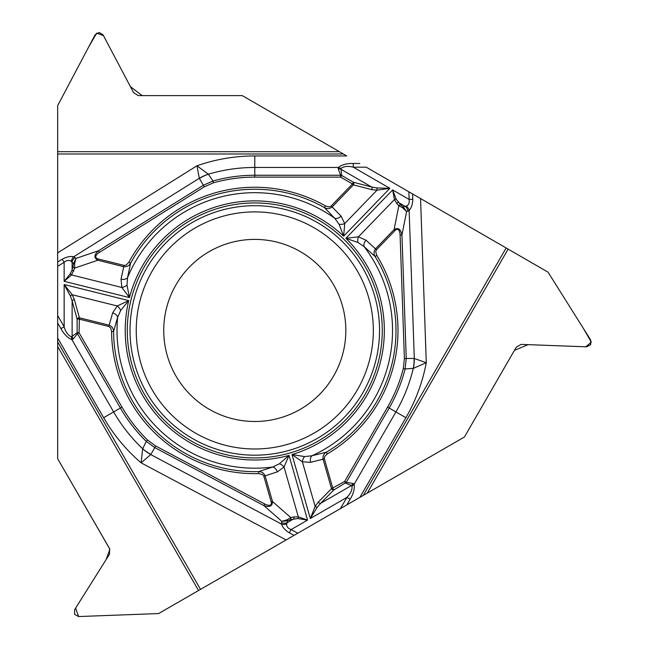 <?xml version="1.0" encoding="UTF-8"?>
<svg xmlns="http://www.w3.org/2000/svg" width="649" height="649" viewBox="0 0 649 649"><rect width="100%" height="100%" fill="white"/><g stroke="black" fill="none" stroke-linecap="round" stroke-linejoin="round"><path stroke-width="0.97" d="M367.269 493.102L464.416 437.012L516.344 347.069L521.204 344.384L586.688 346.834L590.695 344.619L590.647 339.971L548.04 272.158L508.135 249.111L367.269 493.102L340.441 508.589L346.923 497.377C350.728 493.467 352.415 489.703 351.985 486.085L351.417 485.574L353.161 483.505L354.159 484.284C354.784 488.819 353.445 493.8 350.127 499.227L346.923 497.377L310.319 518.502L315.146 506.398L318.318 502.066L331.517 488.665L344.643 481.461L345.617 483.14L351.417 485.574L320.565 503.381L317.191 507.348L310.319 518.502L291.977 454.551L304.568 456.563L311.958 455.776L326.269 452.215L327.283 453.943L324.695 456.458L324.281 458.527L332.799 488.299L333.773 489.979A2.069 1.225 -135.4 0 1 331.517 488.665L323.072 459.216C322.618 456.206 323.681 453.878 326.269 452.215A141.206 141.206 0 0 0 375.073 256.485C373.564 253.816 373.719 251.252 375.536 248.802L394.089 229.6C398.145 227.264 400.766 229.065 401.942 235.003L406.25 358.443L405.114 368.973C401.585 382.707 396.271 395.736 389.181 408.043L346.258 482.385L353.161 483.505M200.533 589.373L198.537 590.517L57.672 346.534L57.672 341.934L200.533 589.373L340.441 508.589M57.672 346.534L57.672 458.705L109.6 548.648L109.494 554.205L74.635 609.695L74.594 614.335L78.594 616.55L158.632 613.556L198.537 590.517M74.643 263.737L73.58 263.713L75.901 258.432L74.643 263.737L74.716 268.078L71.577 274.941L64.146 281.317L129.451 297.599A129.565 129.565 0 0 1 343.662 236.179L339.111 224.27A6.206 3.472 -9.6 0 0 344.724 223.581L343.662 236.179L389.879 188.315L353.283 167.182C347.994 165.836 343.889 166.258 340.968 168.448L341.601 175.433L340.628 175.254L338.145 168.716L338.316 167.458C341.934 164.651 346.923 163.329 353.283 163.483L353.283 167.182L366.231 167.182L420.552 198.545L426.279 362.702L413.291 368.372A41.39 36.969 -90.2 0 0 414.086 358.426L426.279 362.702A174.508 174.508 0 0 1 405.909 417.696L359.927 497.345L158.632 613.556L78.594 616.55L75.609 608.121L106.144 559.56L109.884 549.232L57.672 458.705L57.672 338.056L103.653 417.696A174.508 174.508 0 0 0 141.093 462.834L142.683 448.759L146.252 441.377C136.12 431.447 127.496 420.333 120.381 408.043L77.458 333.691L73.037 339.111L71.869 339.589L71.39 336.807L77.126 332.759L77.458 333.691L79.073 332.759L121.996 407.11C129.021 419.246 137.539 430.222 147.55 440.046L155.671 445.985L264.727 503.973A10.003 4.137 41.2 0 0 271.185 501.872L272.466 501.507C272.458 506.196 269.586 507.559 263.859 505.603L154.803 447.615L146.252 441.377L147.55 440.046M57.672 154L57.672 151.696L339.403 151.696L343.386 154L57.672 154L57.672 338.056L57.672 105.617L88.475 47.336L96.652 33.131L103.459 35.614L130.392 86.617L142.196 95.622L242.264 95.614L346.744 155.938L254.781 155.938A174.508 174.508 0 0 0 196.972 165.787L208.37 174.208L212.977 180.99C226.647 177.177 240.576 175.262 254.781 175.254L340.628 175.254L340.628 177.112L352.48 183.951L353.454 182.272A2.069 1.225 104.6 0 1 353.437 184.876L352.48 183.951L330.958 206.212L328.954 206.893L325.482 205.911L324.5 207.648L334.73 218.259A137.758 137.758 0 0 0 127.528 277.675L130.587 263.251C129.021 265.887 126.733 267.031 123.699 266.69L97.796 260.225C93.74 257.88 93.991 254.708 98.551 250.725L203.299 185.273L212.977 180.99L213.48 182.783C226.988 179.019 240.755 177.128 254.781 177.112L340.628 177.112L341.601 175.433L353.454 182.272L371.658 187.001A2.069 1.225 104.6 0 1 371.642 189.613L353.437 184.876L332.158 206.909C329.781 208.816 327.226 209.059 324.5 207.648A141.206 141.206 0 0 0 130.587 263.251L128.827 262.301L126.076 265.149L124.024 265.392L98.113 258.935A10.003 4.137 161.2 0 1 99.532 252.291L98.551 250.725L75.901 258.432L75.016 257.539A6.206 5.516 135.1 0 0 72.12 262.245L73.58 263.713L72.12 269.83L70.376 273.651L64.146 281.317L64.146 262.285C66.961 260.095 69.37 259.819 71.374 261.466L72.12 262.245L72.12 269.83A2.069 1.33 -162.3 0 0 73.743 271.12M339.403 151.696L242.264 95.614L138.399 95.614L133.645 92.742L103.021 34.811L99.102 32.45L95.103 34.811L57.672 105.617L57.672 151.696M366.231 167.182L548.04 272.158L583.11 327.964L591.328 342.153L585.771 346.809L528.14 344.635L514.438 350.346L464.416 437.012L363.286 495.406L506.147 247.967L508.135 249.111M420.552 198.545L506.147 247.967M382.277 330.446A127.496 127.496 0 0 0 191.033 220.035A127.496 127.496 0 0 0 191.033 440.858A127.496 127.496 0 0 0 382.277 330.446M345.836 330.446A91.055 91.055 0 0 1 209.254 409.3A91.055 91.055 0 0 1 209.254 251.593A91.055 91.055 0 0 1 345.836 330.446M340.968 168.448L338.316 167.458L254.781 167.458A162.988 162.988 0 0 0 208.37 174.208A41.39 36.969 149.8 0 0 199.365 178.491L196.972 165.787L57.672 252.834M57.672 262.026L62.215 259.186C66.523 256.85 70.36 256.047 73.718 256.761A6.206 5.208 108.7 0 0 71.374 261.466M57.672 322.959L60.941 328.621C63.983 334.211 67.626 337.869 71.869 339.589L113.632 411.937L103.653 417.696M62.215 259.186L64.146 262.285L57.672 266.333M60.941 328.621L64.146 326.772L57.672 315.56M127.001 285.089A6.206 3.472 157.6 0 1 121.874 287.483L129.451 297.599L127.001 285.089L127.528 277.675A6.206 3.983 -170.4 0 1 121.03 279.248L124.024 265.392M339.111 224.27L334.73 218.259A6.206 3.983 138.4 0 0 341.082 216.149L331.201 205.993M376.785 187.95A2.069 1.038 87.6 0 1 376.98 190.189L389.879 188.315L376.785 187.95L371.658 187.001L340.814 169.194L338.145 168.716M271.185 501.872L263.827 476.204L262.585 474.557L258.74 473.592A143.202 143.202 0 0 1 111.579 331.485L110.695 327.988L108.789 326.488L112.65 312.85A6.206 3.983 18.4 0 1 117.656 317.296L120.665 310.498A6.206 3.472 -129.6 0 0 117.266 305.979L128.705 300.601L64.146 284.505L72.217 294.743L74.384 299.651L79.389 317.791L79.073 332.759L77.126 332.759L77.126 319.081A2.069 1.225 -15.4 0 1 79.389 317.791L109.113 325.198C111.944 326.309 113.437 328.394 113.583 331.469A141.206 141.206 0 0 0 258.691 471.596L272.71 467.029L279.394 463.784L289 455.403L284.035 467.02L277.326 471.872L265.108 475.839L272.466 501.507L290.809 517.569A2.069 1.33 77.7 0 1 290.501 519.622L287.588 520.733L281.853 521.366L287.085 519.8L290.809 517.569L293.924 516.888A2.069 1.33 77.7 0 1 293.616 518.94L287.045 522.737L286.744 523.775C286.331 526.331 287.767 528.278 291.077 529.616L297.818 533.202M120.665 310.498L128.705 300.601A129.565 129.565 0 0 0 289 455.403L307.553 520.1L297.802 518.535L290.501 519.622M277.326 471.872A6.206 3.983 69.6 0 0 272.71 467.029A137.758 137.758 0 0 1 117.656 317.296L113.583 331.469L111.579 331.485M75.016 257.539L73.718 256.761L199.267 178.305A41.39 36.928 -25.7 0 1 208.305 174.175M71.39 336.807C68.04 335.371 65.622 332.028 64.146 326.772L64.146 284.505L70.376 296.033L72.12 300.941A2.069 1.225 -15.4 0 1 74.384 299.651M98.113 258.935L97.796 260.225L74.716 268.078A2.069 1.33 -162.3 0 1 73.094 266.788M121.03 279.248L121.874 287.483L71.577 274.941A2.069 1.225 -137.2 0 1 70.376 273.651M70.376 296.033A2.069 1.038 -32.4 0 1 72.217 294.743L117.266 305.979L112.65 312.85M412.594 193.954L412.78 199.3C412.642 204.2 411.425 207.923 409.13 210.479A6.206 5.208 -131.3 0 0 406.225 206.098L403.175 206.885L406.59 211.533L402.623 207.785L398.827 205.684A2.069 1.33 -42.3 0 1 400.757 204.922L396.166 199.138L392.645 189.914L345.893 238.329L357.948 242.458L364.105 246.628L375.073 256.485L376.777 255.438L375.682 251.625L376.493 249.727L395.046 230.517A10.003 4.137 -78.8 0 1 400.092 235.068L401.942 235.003L406.59 211.533L407.807 211.217A6.206 5.516 -104.9 0 0 405.179 206.358L398.608 202.561A2.069 1.33 -42.3 0 0 396.677 203.324L394.454 199.535L392.645 189.914L409.13 199.43C409.616 202.959 408.651 205.181 406.225 206.098M412.78 199.3L409.13 199.43L408.862 191.796M365.995 240.203A6.206 3.983 -50.4 0 0 364.105 246.628A137.758 137.758 0 0 1 311.958 455.776A6.206 3.983 78.4 0 0 310.611 462.331L302.353 461.772L291.977 454.551A129.565 129.565 0 0 0 345.893 238.329L358.435 236.82L365.995 240.203L376.493 249.727M405.909 417.696L395.931 411.937A162.988 162.988 0 0 0 413.291 368.372L405.114 368.973L403.313 368.51C399.816 382.091 394.568 394.957 387.575 407.11L344.643 481.461L346.258 482.385L333.773 489.979L320.565 503.381A2.069 1.225 -135.4 0 1 318.318 502.066M407.807 211.217L409.13 210.479L414.297 358.435A41.39 36.928 94.3 0 1 413.356 368.332M357.948 242.458A6.206 3.472 -82.4 0 1 358.435 236.82L394.454 199.535A2.069 1.225 -17.2 0 1 396.166 199.138M395.046 230.517L394.089 229.6L398.827 205.684L396.677 203.324M402.623 207.785L403.175 206.885L400.757 204.922M388.694 407.759L395.931 411.937L354.159 484.284L351.985 486.085M120.876 407.759L113.632 411.937A162.988 162.988 0 0 0 142.683 448.759A41.39 36.969 29.8 0 0 150.901 454.414L141.093 462.834L286.128 539.952M294.086 535.36L289.357 532.845C285.179 530.282 282.566 527.361 281.504 524.092A6.206 5.208 -11.3 0 0 286.744 523.775M289.357 532.845L291.077 529.616L307.553 520.1L298.321 516.855A2.069 1.225 102.8 0 1 297.802 518.535M287.085 519.8L287.588 520.733L287.045 522.737A6.206 5.516 15.1 0 1 281.528 522.583L281.504 524.092L150.787 454.592A41.39 36.928 -145.7 0 1 142.691 448.832M304.568 456.563A6.206 3.472 110.4 0 0 302.353 461.772L315.146 506.398A2.069 1.038 -152.4 0 0 317.191 507.348M258.74 473.592L258.691 471.596C261.758 471.628 263.892 473.048 265.108 475.839L263.827 476.204M279.394 463.784A6.206 3.472 37.6 0 1 284.035 467.02L298.321 516.855L293.924 516.888M264.727 503.973L263.859 505.603L281.853 521.366L281.528 522.583M108.789 326.488L79.073 319.081L77.126 319.081L72.12 300.941L72.12 336.563L73.037 339.111M379.527 330.446A124.746 124.746 0 0 1 192.412 438.481A124.746 124.746 0 0 1 192.412 222.412A124.746 124.746 0 0 1 379.527 330.446M373.329 330.446A118.548 118.548 0 0 1 195.511 433.11A118.548 118.548 0 0 1 195.511 227.775A118.548 118.548 0 0 1 373.329 330.446M254.781 175.822L254.781 155.938M359.822 163.483L353.283 163.483M99.532 252.291L204.281 186.839L213.48 182.783M325.482 205.911A143.202 143.202 0 0 0 128.827 262.301M204.281 186.839L199.365 178.491M254.781 177.112L254.781 175.254M350.127 499.227L346.85 504.89M400.092 235.068L404.4 358.508L403.313 368.51M327.283 453.943A143.202 143.202 0 0 0 376.777 255.438M324.354 458.851L310.611 462.331M341.082 216.149L344.724 223.581L376.98 190.189L371.642 189.613M404.4 358.508L414.086 358.426M387.575 407.11L389.181 408.043M155.671 445.985L150.901 454.414M121.996 407.11L120.381 408.043"/></g></svg>

